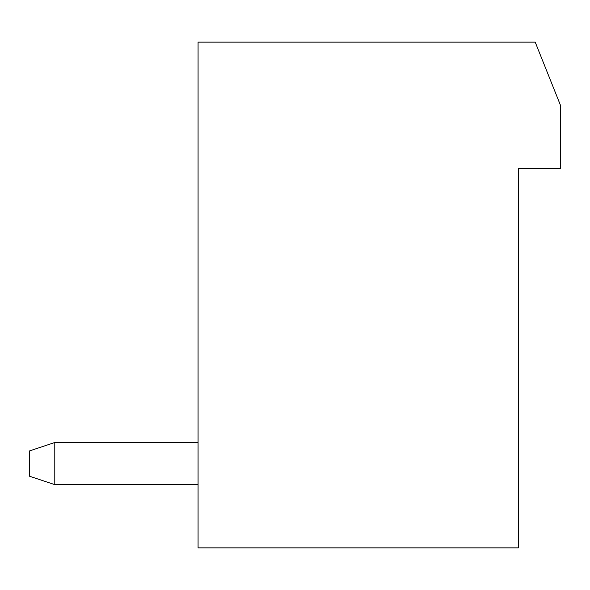 <?xml version="1.0" encoding="UTF-8"?>
<svg xmlns="http://www.w3.org/2000/svg" width="590" height="590" viewBox="0 0 590 590"><rect width="100%" height="100%" fill="white"/><g stroke="black" fill="none" stroke-linecap="round" stroke-linejoin="round"><path stroke-width="0.89" d="M518.359 547.859L198.07 547.859L198.07 42.141L535.211 42.141L560.5 105.359L560.5 168.57L518.359 168.57L518.359 547.859M198.07 484.641L54.789 484.641L54.789 442.5L198.07 442.5M54.789 484.641L29.5 476.211L29.5 450.93L54.789 442.5"/></g></svg>
